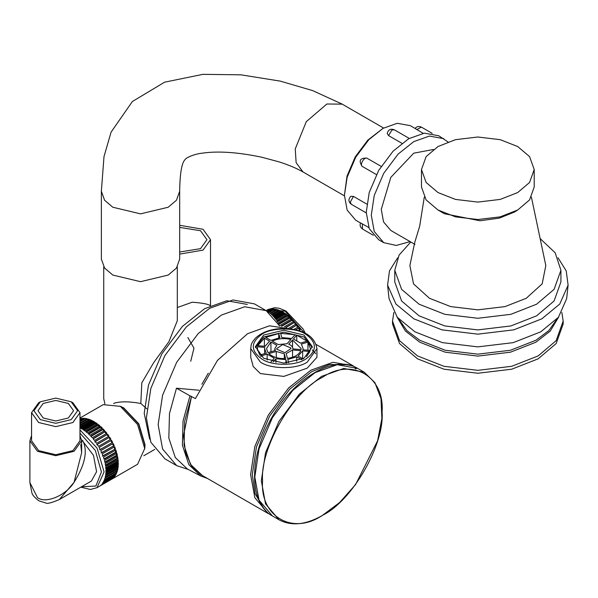 <?xml version="1.0" encoding="UTF-8"?>
<svg xmlns="http://www.w3.org/2000/svg" width="598" height="598" viewBox="0 0 598 598"><rect width="100%" height="100%" fill="white"/><g stroke="black" fill="none" stroke-linecap="round" stroke-linejoin="round"><path stroke-width="0.9" d="M112.828 275.065L104.583 268.054L101.361 259.076L101.361 191.233L104.583 200.225L112.828 207.237L140.523 213.86L168.21 207.237L176.455 200.233L179.684 191.255L179.684 259.076L176.462 268.054L168.21 275.065L140.523 281.68L112.828 275.065M383.026 128.361L367.755 140.171L355.242 156.893L347.019 176.089L344.426 195.217L347.139 177.247L355.735 157.177L368.817 139.693L383.026 128.361L397.236 123.293L410.318 125.662L415.124 128.435M360.534 222.979L355.735 220.206L347.139 210.062L344.426 195.217M423.167 133.317L415.087 128.488C416.656 126.462 418.742 125.999 421.351 127.097L432.182 133.354M362.358 223.794L362.493 229.041C360.243 227.337 359.6 225.297 360.564 222.919L368.779 227.502M353.47 196.398L350.301 202.094L351.288 204.269C348.313 201.773 348.178 199.119 350.884 196.308L353.47 196.398L366.791 204.097M376.404 174.586L362.096 166.304C358.486 160.593 360.063 157.865 366.821 158.119L381.143 166.371M401.893 143.296L388.573 135.604L387.205 133.414C388.281 129.661 390.644 128.45 394.291 129.781L409.256 138.415M410.116 241.607L396.257 245.442L383.714 242.668L378.684 239.761L369.228 228.6L366.245 212.275L369.228 192.504L378.684 170.423L393.073 151.197L408.703 138.729L424.333 133.152L438.73 135.753L448.007 141.935M383.714 242.668L374.258 231.508L371.276 215.183L374.258 195.411L383.714 173.33L398.111 154.105L413.741 141.636L429.364 136.06L443.761 138.661M414.99 244.418L390.778 230.439L383.542 221.903L381.262 209.412L390.778 177.412L413.741 153.17L433.453 149.485M424.288 197.123L419.647 226.313L414.765 242.369L409.877 265.542L413.524 283.871L429.431 298.267L450.653 306.595L477.847 309.846L505.041 306.595L526.262 298.267L542.169 283.871L545.817 265.542L531.405 197.123M517.853 209.905L514.519 212.028L499.323 218.113L480.03 220.774L444.396 213.733L437.841 209.905M534.216 169.54L534.216 186.98L529.581 199.911L517.704 209.995L500.234 216.85L477.847 219.526L455.459 216.85L437.99 209.995L426.112 199.911L421.478 186.98L421.478 169.54L426.112 156.616L437.99 146.532L455.459 139.678L477.847 137.002L500.234 139.678L517.704 146.532L529.581 156.616L534.216 169.54L529.581 182.465L517.704 192.556L500.234 199.411L477.847 202.087L455.459 199.411L437.99 192.556L426.112 182.465L421.478 169.54M540.144 238.587L555.183 252.805L560.917 270.311L554.084 289.357L536.585 304.225L510.841 314.324L477.847 318.271L444.852 314.324L419.108 304.225L401.609 289.357L394.777 270.311L399.098 255.054L410.796 241.996M560.917 270.311L560.917 281.942L554.084 300.988L536.585 315.849L510.841 325.955L477.847 329.902L444.852 325.955L419.108 315.849L401.609 300.988L394.777 281.942L394.777 270.311M558.054 257.828L566.231 270.901L568.1 285.171L559.735 304.083L541.788 318.854L513.764 329.849L477.847 334.147L441.929 329.849L413.906 318.854L395.958 304.083L387.594 285.171L389.462 270.901L397.64 257.828M568.1 285.171L566.65 298.679L558.42 317.291L540.764 331.83L513.189 342.647L477.847 346.87L442.513 342.647L414.937 331.83L397.274 317.291L389.044 298.679L387.594 285.171M557.396 318.51L548.8 330.619L535.913 340.269L510.46 350.256L477.847 354.158L445.233 350.256L419.781 340.269L406.902 330.619L398.298 318.51M558.719 316.925L550.242 331.06L535.913 342.206L510.46 352.192L477.847 356.094L445.233 352.192L419.781 342.206L405.451 331.06L396.975 316.925M561.843 312.44L563.174 321.081L556.155 340.651L538.178 355.915L511.739 366.29L477.847 370.341L443.955 366.29L417.516 355.915L399.539 340.651L392.527 321.081L393.85 312.44M563.174 321.081L563.174 323.989L556.155 343.558L538.178 358.822L511.739 369.198L477.847 373.249L443.955 369.198L417.516 358.822L399.539 343.558L392.527 323.989L392.527 321.081M272.09 315.139L279.991 310.579L281.658 311.334L273.174 316.237M270.52 313.718L277.494 309.689L279.131 310.235L271.537 314.623M269.093 312.59L275.058 309.144L276.65 309.465L270.012 313.3M267.882 311.73L272.71 308.942L274.243 309.039L268.651 312.261M266.94 311.117L270.483 309.076L271.933 308.949L267.523 311.491M266.327 310.751L269.75 309.203L266.693 310.967M304.15 332.645L285.186 311.207L267.979 309.502L266.2 310.676M300.502 331.172L301.123 331.389M295.689 329.79L299.015 327.868L300.263 329.887L298.933 330.657M290.187 328.848L296.982 324.923L298.342 326.844L293.895 329.416M285.739 327.383L294.799 322.15L296.257 323.959L288.386 328.504M281.18 326.104L292.497 319.571L294.029 321.246L284.267 326.882M278.593 323.854L290.082 317.224L291.682 318.741L279.273 325.91M277.046 321.223L287.601 315.131L289.245 316.477L278.077 322.927M275.409 318.891L285.074 313.307L286.748 314.473L276.493 320.393M273.742 316.858L282.533 311.782L284.207 312.754L274.841 318.158M279.991 310.579L280.081 311.64L272.793 315.841M280.081 311.64L280.671 311.909M277.494 309.689L277.674 310.788L271.343 314.443M275.058 309.144L275.327 310.265M272.71 308.942L273.069 310.07M270.483 309.076L270.924 310.205M299.015 327.868L295.786 329.812M298.432 328.287L299.68 330.298M296.982 324.923L290.508 328.893M296.466 325.447L297.826 327.368M294.799 322.15L286.128 327.525M294.366 322.771L295.816 324.579M292.497 319.571L292.138 320.289L281.83 326.239M292.138 320.289L293.67 321.963M290.082 317.224L289.813 318.031L278.862 324.355M289.813 318.031L291.413 319.549M287.601 315.131L287.421 316.013L277.405 321.799M287.421 316.013L289.066 317.366M285.074 313.307L284.984 314.264L275.88 319.519M284.984 314.264L285.949 314.937M282.533 311.782L282.533 312.799L274.325 317.538M282.533 312.799L283.332 313.262M119.951 406.109L123.741 407.903L138.811 423.81L145.052 444.822L144.716 449.001M146.854 408.86L140.814 403.478L141.823 382.772L153.761 362.515L168.95 341.622L177.307 320.715L177.307 266.828M113.613 403.553L114.51 403.082C120.975 401.31 129.744 401.437 140.814 403.478M177.307 307.522L192.257 302.214C201.638 302.924 207.371 303.919 209.457 305.189M247.348 304.449L226.866 300.742L204.628 308.688L182.39 326.418L161.909 353.784L148.454 385.202L144.215 413.33L149.627 439.067M279.587 325.828L266.147 310.646L254.404 303.866L232.951 299.979L209.666 308.299L186.374 326.874L164.928 355.526L150.838 388.423L146.398 417.882L150.838 442.214L164.928 458.845L176.672 465.625L188.355 469.512M266.147 310.646L244.702 306.759L221.41 315.079L198.125 333.654L176.672 362.306L162.581 395.211L158.141 424.662L162.581 448.993L176.672 465.625M208.321 373.167L201.9 384.282M176.477 388.222L169.488 413.51L168.83 438.072L175.289 457.507L187.353 468.989L200.786 476.001L188.811 464.601L182.397 445.308L183.055 420.932L189.992 395.831L176.477 388.222L198.977 390.225M288.797 328.706L269.451 325.805L247.594 333.684L217.47 360.392L195.419 398.589L189.992 395.831M202.445 475.574L190.508 464.422L184.072 445.383L184.662 421.246L191.532 396.362L183.481 435.807L185.612 452.895L191.554 465.932L201.13 474.812L268.263 513.57L254.845 497.73L250.614 474.565L254.845 446.512L268.263 415.184L288.685 387.9L310.863 370.207L333.041 362.291L353.463 365.991L316.282 344.523M312.231 349.912L315.774 353.657M316.955 348.604L316.955 357.29L307.245 368.129L283.818 376.404L260.422 373.593L253.223 366.514L250.734 357.29L250.734 348.604L260.429 362.119C270.969 369.415 296.72 369.415 307.252 362.119L316.955 348.604C314.66 336.039 303.62 329.334 283.818 328.489C271.514 328.683 262.021 331.942 255.339 338.266C250.009 344.784 251.459 344.979 250.734 348.604M263.703 358.292L255.361 346.668L263.703 335.037L283.841 330.223L303.978 335.037L312.32 346.668L303.978 358.292L283.841 363.106L263.703 358.292M312.276 347.632L303.978 336.973L283.841 332.159L263.703 336.973L255.413 347.632M284.954 352.663L276.807 349.247L276.725 348.604L282.727 344.545L290.875 347.961L290.964 348.604L284.954 352.663M290.852 339.455L287.07 343.738L278.175 344.553L272.284 341.152C277.898 338.505 284.087 337.937 290.852 339.455M280.626 333.37L295.061 334.686L291.712 338.475L281.778 337.571L280.626 333.37M278.75 333.542L279.901 337.743L270.939 340.374L265.729 337.369L278.75 333.542L278.75 337.9M273.166 361.91L275.97 358.733L285.911 359.637L286.838 363.016M261.184 356.625L260.601 356.057L267.164 354.128L274.28 358.232L270.939 362.022M268.861 353.627L276.283 351.445L284.312 353.807L285.612 358.553C278.369 358.793 272.785 357.148 268.861 353.627M257.454 346.743L264.727 347.408L264.615 348.604L266.304 353.149L259.741 355.077L257.26 348.604L257.454 346.743L257.454 350.458M257.753 345.666L264.391 338.147L269.593 341.152L265.026 346.324L257.753 345.666M270.939 341.929L276.829 345.33L274.826 348.604L275.424 350.465L268.001 352.648L266.514 348.604L270.939 341.929L270.939 351.617L270.498 351.916M307.08 341.152L300.517 343.08L293.409 338.976L296.75 335.186L307.08 341.152M307.94 342.131L310.422 348.604L310.227 350.458L302.954 349.793L303.066 348.604L301.385 344.059L307.94 342.131L307.94 350.249M292.848 348.873C292.9 346.907 291.54 345.367 288.759 344.239L292.542 339.956L301.168 348.604L301.078 349.628L292.863 348.873M287.489 358.381L286.18 353.635L292.549 349.957L300.779 350.705C298.933 354.756 294.5 357.312 287.489 358.381M288.714 362.866L287.788 359.465L296.75 356.827L301.953 359.839M303.298 359.062L298.088 356.057L302.655 350.877L309.928 351.542L306.505 356.625M275.97 358.733L275.97 362.47M285.911 359.637L285.911 363.068M267.164 354.128L267.164 359.996M276.283 351.445L276.283 357.604M284.312 353.807L284.312 358.606M264.391 338.147L264.391 346.272M296.75 335.186L296.75 340.374M292.542 339.956L292.542 347.229M292.549 349.957L292.549 357.253M296.75 356.827L296.75 361.327M302.655 350.877L302.655 358.695M322.329 377.405C351.893 357.245 384.761 376.224 382.085 411.902C384.761 444.501 351.893 501.416 322.329 515.401C292.766 535.554 259.906 516.582 262.574 480.904C259.906 448.306 292.766 391.384 322.329 377.405M179.684 225.289L203.036 229.281L210.511 239.693L203.036 250.114L179.684 254.105M103.731 266.828L103.731 398.604L104.874 403.844M179.684 251.997L200.517 248.656L206.945 239.693L200.517 230.731L179.684 227.397M190.71 361.282L193.976 348.186L187.854 337.511M122.127 407.432L123.741 408.292L138.572 423.952L144.716 444.628L144.656 446.452M99.619 425.955L99.582 425.559M79.975 418.039L103.177 404.652L120.385 406.356L137.592 424.52L144.716 448.5L137.592 464.257L96.973 487.706L104.104 471.949L97.063 448.119L79.975 429.925M79.975 426.053L90.619 419.908L92.286 420.671L79.878 427.832M79.975 423.728L88.115 419.026L89.76 419.572L79.975 425.215M79.975 421.769L85.678 418.48L87.278 418.802L79.975 423.018M79.975 420.207L83.339 418.271L84.871 418.368L79.975 421.194M79.975 419.063L82.561 418.279L79.975 419.774M79.975 418.622L80.379 418.533L79.975 418.764M111.505 479.304L99.096 486.473L111.445 479.2M113.179 478.049L100.77 485.217L112.962 477.75M114.637 476.486L102.228 483.647L103.065 482.451L115.474 475.29L114.637 476.486L113.874 475.537M115.87 474.625L103.461 481.786L104.142 480.411L116.558 473.25L115.87 474.625L115.07 473.751M116.864 472.487L104.456 479.656L104.971 478.108L117.387 470.947L116.864 472.487L116.027 471.695M117.612 470.103L105.203 477.271L105.547 475.574L117.956 468.413L117.612 470.103L116.752 469.4L105.495 475.896M118.098 467.501L105.682 474.663L105.861 472.839L118.269 465.67L118.098 467.501L117.223 466.889L105.816 473.474M118.314 464.698L105.906 471.859L105.906 469.923L118.314 462.755L118.314 464.698L117.44 464.19L105.921 470.835M118.269 461.731L105.861 468.892L105.682 466.866L118.098 459.698L118.269 461.731L117.395 461.327L105.801 468.025M117.956 458.629L105.547 465.797L105.203 463.697L117.612 456.536L117.956 458.629L117.096 458.345L105.442 465.072M117.387 455.429L104.971 462.598L104.456 460.453L116.864 453.291L117.387 455.429L116.55 455.265L104.844 462.022M116.558 452.17L104.142 459.339L103.461 457.171L115.87 450.01L116.558 452.17L115.75 452.125L104.015 458.898M115.474 448.889L103.065 456.05L102.228 453.889L114.637 446.721L115.474 448.889L102.31 456.117M114.166 445.607L101.757 452.776L100.77 450.638L113.179 443.469L114.166 445.607L101.047 452.955M112.633 442.37L100.217 449.539L99.096 447.454L111.505 440.285L112.633 442.37L99.567 449.838M110.892 439.224L98.483 446.385L97.235 444.366L109.643 437.205L110.892 439.224M108.971 436.181L96.562 443.342L95.202 441.421L107.61 434.26L108.971 436.181M106.885 433.288L94.469 440.457L93.019 438.648L105.427 431.479L106.885 433.288M104.65 430.582L92.242 437.743L90.709 436.069L103.118 428.908L104.65 430.582M102.31 428.078L89.902 435.239L88.302 433.722L100.711 426.553L102.31 428.078M99.873 425.813L87.465 432.974L85.82 431.629L98.229 424.46L99.873 425.813M97.369 423.81L84.961 430.971L83.294 429.805L95.702 422.644L97.369 423.81M94.835 422.091L82.427 429.252L80.745 428.28L93.153 421.119L94.835 422.091M79.975 427.166L90.709 420.97L90.619 419.908M90.709 420.97L91.3 421.239M79.975 424.924L88.302 420.125L88.115 419.026M85.955 419.602L85.678 418.48M83.698 419.407L83.339 418.271M81.545 419.542L81.111 418.413M117.283 466.246L117.223 466.889M117.44 463.263L117.44 464.19M117.298 460.161L117.395 461.327M116.752 456.244L117.096 458.345M116.027 453.12L116.55 455.265M115.07 449.958L115.75 452.125M113.874 446.788L114.719 448.956M112.469 443.656L113.456 445.794M110.854 440.584L111.976 442.677M96.652 444.785L109.643 437.205M109.06 437.616L110.301 439.635M94.686 441.944L107.61 434.26M107.094 434.783L108.455 436.704M93.228 438.895L105.427 431.479M104.986 432.107L106.444 433.916M91.023 436.405L102.766 429.626L103.118 428.908M102.766 429.626L104.299 431.3M88.736 434.118L100.442 427.361L100.711 426.553M100.442 427.361L102.034 428.886M86.389 432.077L98.05 425.35L98.229 424.46M98.05 425.35L99.687 426.695M84.012 430.291L95.613 423.601L95.702 422.644M95.613 423.601L96.57 424.266M81.642 428.781L93.153 422.136L93.153 421.119M93.153 422.136L93.953 422.592M81.575 439.672L93.475 455.347L96.584 471.695L91.359 481.076L59.329 499.569L74.062 482.317C85.021 464.788 87.928 450.907 82.786 440.674M80.767 444.598L81.642 452.753L74.062 482.317C65.832 495.585 45.71 504.009 37.48 497.626L29.9 482.564L31.903 492.834C32.225 494.808 34.549 497.476 38.885 500.84L45.874 503.008C47.115 503.972 51.607 502.821 59.352 499.562M79.975 435.486L81.642 440.748L74.062 451.311L55.771 455.683L37.48 451.311L29.9 440.748L31.559 435.486M40.328 401.796L38.653 402.768L31.559 412.65L31.559 440.748L38.653 450.63L55.771 454.727L72.889 450.63L79.975 440.748L79.975 412.65L72.889 402.768L71.207 401.796L77.605 410.714L71.207 419.624L55.771 423.317L40.328 419.624L33.937 410.714L40.328 401.796L55.771 398.104L71.207 401.796M31.559 412.65L38.653 422.532L55.771 426.628L72.889 422.532L79.975 412.65M43.183 417.98L37.973 410.714L43.183 403.448L55.771 400.436L68.359 403.448L73.569 410.714L68.359 417.98L55.771 420.992L43.183 417.98M344.433 195.867L303.029 171.97L296.13 162.693L295.248 148.924L306.281 121.663L326.874 104L342.191 104.142L383.595 128.039M179.669 190.635L179.684 191.248M416.746 129.609L421.351 127.097M388.573 135.604L391.922 130.013L394.291 129.781M362.358 166.476C359.495 164.756 364.182 156.646 367.097 158.268M263.987 508.689L255.069 493.686L252.289 474.565L256.46 446.908L269.691 416.014L289.836 389.104L311.7 371.664L329.648 364.511L347.102 364.735M354.95 368.263L356.027 368.996M262.111 359.211C250.383 350.847 250.383 342.482 262.111 334.118C271.888 327.353 295.793 327.353 305.578 334.118C317.299 342.482 317.299 350.847 305.578 359.211C295.793 365.983 271.888 365.983 262.111 359.211M315.056 372.636L337.235 364.713L357.656 368.413C333.497 353.029 289.522 380.963 268.42 423.975C248.611 461.626 250.084 504.039 272.456 515.992L259.039 500.152L254.808 476.987L259.039 448.934L272.456 417.606L292.878 390.322L315.056 372.636M278.967 519.752C291.166 526.322 305.571 524.932 322.158 515.588L339.627 502.514L355.556 484.604L377.63 440.719L381.883 418.488L380.978 398.589L374.924 382.675L364.167 372.173L343.745 368.473L321.567 376.389L299.389 394.082L278.967 421.366L265.549 452.693L261.319 480.747L265.549 503.912L278.967 519.752L272.456 515.992M79.975 433.079L95.306 450.391L101.421 471.949L95.882 486.032L81.515 486.765M342.026 104.045L312.642 90.604L280.268 81.119L240.852 74.817L202.864 74.354L164.592 82.188L132.39 101.511L111.079 132.136L104 156.594L101.361 191.233M303.022 171.962C296.526 168.255 288.483 164.876 278.9 161.826L261.588 157.184C237.855 152.213 218.098 150.875 202.333 153.155C194.088 154.022 186.128 157.723 185.088 159.487C184.565 160.653 180.058 162.282 179.669 191.255L179.669 191.255M351.288 204.269L366.245 212.91M362.493 229.041L373.324 235.298M267.979 309.502L274.654 307.723L279.341 308.291L285.979 311.02L303.096 328.99L305.309 333.213M143.759 455.758L154.785 449.397M210.346 305.698L209.255 305.07M207.648 478.572L200.786 476.001M264.615 353.642L264.615 348.604M274.826 350.645L274.826 348.604M303.066 349.808L303.066 348.604M364.167 372.173L357.656 368.413M210.511 239.693L210.511 305.623M80.827 487.161L90.343 489.478L96.973 487.706M81.642 452.365L81.642 452.753M29.9 440.748L29.9 482.579M81.642 440.748L81.642 452.708"/></g></svg>
